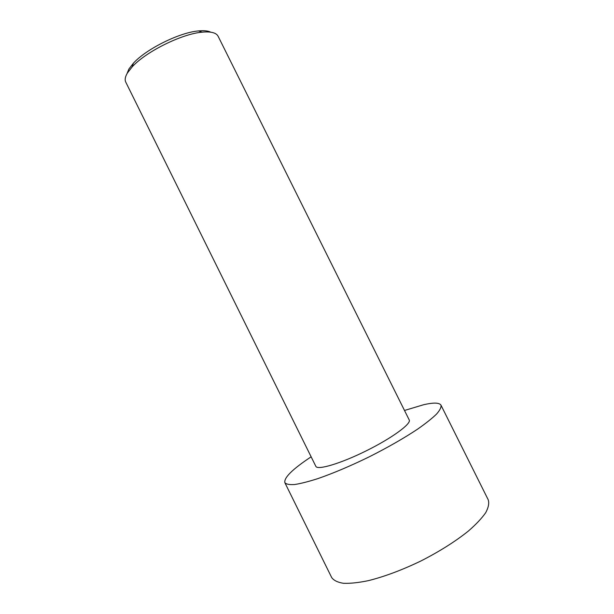 <?xml version="1.0" encoding="UTF-8"?>
<svg xmlns="http://www.w3.org/2000/svg" width="614" height="614" viewBox="0 0 614 614"><rect width="100%" height="100%" fill="white"/><g stroke="black" fill="none" stroke-linecap="round" stroke-linejoin="round"><path stroke-width="0.92" d="M404.496 410.467L423.744 404.703C433.63 402.446 439.378 402.607 440.99 405.186L488.245 499.842C489.312 503.257 488.468 507.54 485.705 512.69C481.798 518.277 476.034 524.394 468.405 531.033C455.396 541.456 439.593 551.426 421.004 560.935C402.193 569.992 384.702 576.546 368.53 580.614C358.63 582.671 350.272 583.569 343.464 583.3C337.692 582.387 333.77 580.468 331.69 577.559L284.865 482.688C283.791 477.753 292.548 469.127 311.137 456.816M440.99 405.186C441.397 407.266 439.908 410.236 436.516 414.105C432.01 418.456 425.717 423.46 417.635 429.117C403.997 438.181 387.887 447.406 369.313 456.793C350.602 465.919 333.517 473.171 318.052 478.552C308.65 481.568 300.86 483.556 294.682 484.515C289.547 484.876 286.277 484.269 284.865 482.688M125.763 82.115C124.627 79.805 125.164 76.781 127.374 73.043L132.14 66.926C145.718 51.76 181.874 33.808 202.167 32.166C210.947 31.36 216.266 32.726 218.116 36.264L409.223 419.953C411.587 423.691 392.054 438.051 366.335 450.791C340.632 463.578 317.384 470.454 315.834 466.31L125.763 82.115M126.968 73.749L128.909 69.014L133.353 63.28C146.032 49.082 179.557 32.442 198.529 30.93C203.948 30.401 208.016 30.815 210.725 32.174M133.353 63.28L132.14 66.926M198.529 30.93L202.167 32.166"/></g></svg>
